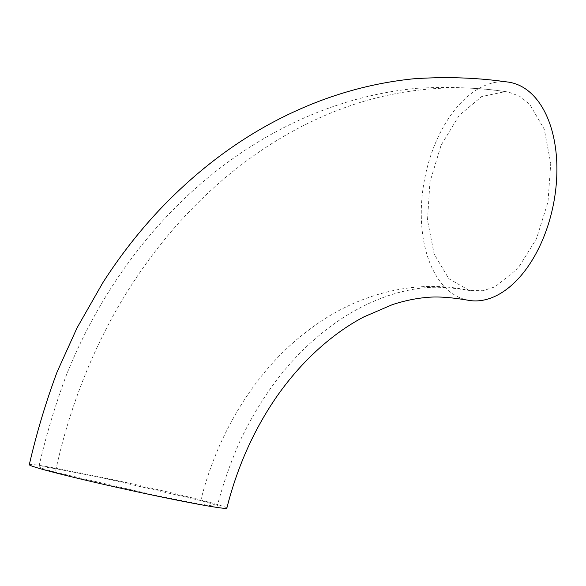 <?xml version="1.0" encoding="UTF-8"?>
<svg xmlns="http://www.w3.org/2000/svg" width="586" height="586" viewBox="0 0 586 586"><rect width="100%" height="100%" fill="white"/><g stroke="black" fill="none" stroke-linecap="round" stroke-linejoin="round"><path stroke-width="0.44" stroke-dasharray="2.93 2.2" d="M508.86 92.156L519.775 96.346L529.59 104.154L544.255 129.191L550.737 163.45L547.998 201.899L536.476 238.795L517.856 268.571L494.965 286.854L483.011 290.722L469.327 290.495L448.744 278.65L434.109 253.95L427.502 220.124L429.941 182.085L441.024 145.394L459.168 115.449L481.692 96.558L505.308 91.599L508.86 92.156C459.929 84.179 411.108 87.373 362.397 101.744C313.437 116.739 267.736 142.046 225.302 177.675C182.986 213.487 147.101 256.815 117.669 307.657C88.794 358.412 68.013 413.269 55.34 472.221L42.968 468.639L38.874 466.786L43.452 466.837L56.3 468.793L101.253 477.553L200.8 500.576L213.194 504.165L217.267 506.011L212.659 505.96L199.797 503.997L154.909 495.251L55.34 472.221M29.3 464.683A101.136 3.355 -167.6 0 1 98.404 476.608A101.136 3.355 -167.6 0 1 208.623 502.099A101.136 3.355 -167.6 0 1 226.863 508.077M469.445 300.464A110.922 65.632 101 0 1 467.416 300.098A110.922 65.632 101 0 1 424.213 181.199A110.922 65.632 101 0 1 506.89 81.923M200.8 500.576C217.179 433.64 255.906 370.125 306.156 332.072C355.819 292.744 416.895 278.672 469.327 290.495M471.181 290.832C437.793 284.994 421.737 287.081 402.465 291.586C389.756 294.655 376.849 299.446 363.752 305.951C346.385 314.565 329.537 326.102 313.21 340.569C284.701 365.627 260.572 398.531 240.831 439.273C231.184 460.735 223.332 482.981 217.267 506.011M505.308 91.599C477.465 87.592 447.829 86.508 416.397 88.347C393.719 90.544 371.356 94.888 349.307 101.385C322.307 109.384 296.267 120.386 271.186 134.392C250.259 146.053 230.291 159.597 211.282 175.009C186.495 195.123 163.802 217.926 143.204 243.417C124.935 266 108.637 290.246 94.324 316.147C83.945 334.95 74.708 354.398 66.621 374.491C55.34 404.589 46.089 435.354 38.874 466.786"/><path stroke-width="0.88" d="M47.539 470.705A101.136 3.355 -167.6 0 1 29.3 464.683C36.574 433.127 45.833 402.216 57.098 371.956L77.03 327.896L102.653 282.994C120.064 255.774 139.666 230.701 161.458 207.774C208.242 159.018 260.763 123.521 319.018 101.275C349.637 89.658 380.937 82.179 412.91 78.861C444.979 76.561 476.308 77.579 506.89 81.923A110.922 65.632 101 0 1 510.772 82.531A110.922 65.632 101 0 1 553.682 202.99A110.922 65.632 101 0 1 469.445 300.464C453.806 297.747 441.104 296.626 431.347 297.102C418.763 297.769 405.761 300.288 392.334 304.661L363.862 316.901C344.839 326.893 326.556 340.591 309.005 357.995C297.659 369.334 287.074 381.955 277.251 395.865C254.199 429.025 237.396 466.441 226.848 508.121A101.136 3.355 -167.6 0 1 157.693 496.181A101.136 3.355 -167.6 0 1 47.539 470.705"/></g></svg>
